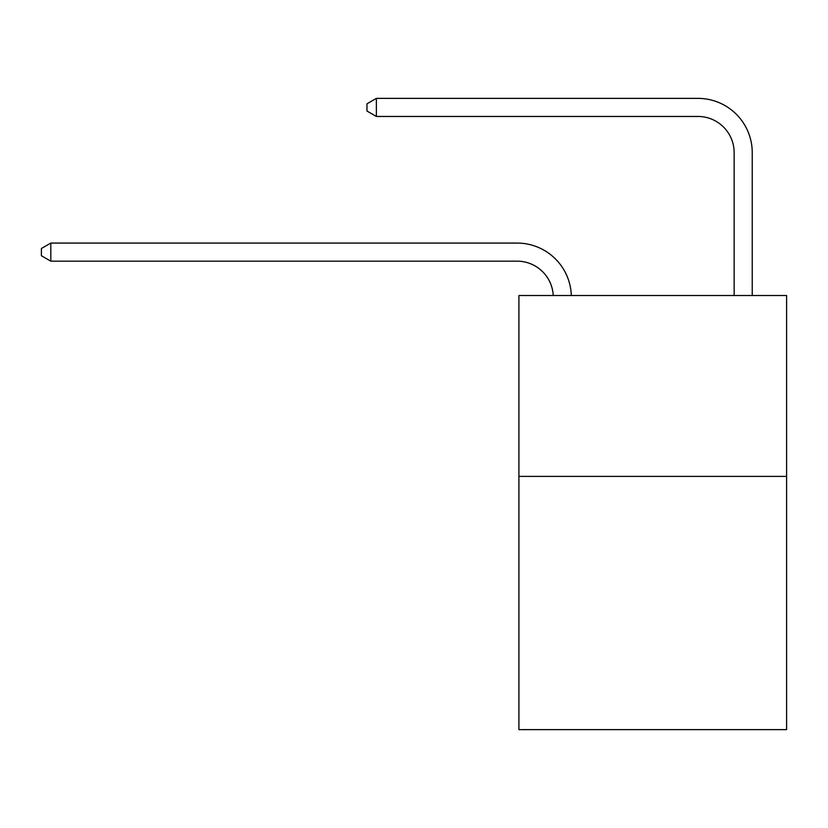 <?xml version="1.0" encoding="UTF-8"?>
<svg xmlns="http://www.w3.org/2000/svg" width="828" height="828" viewBox="0 0 828 828"><rect width="100%" height="100%" fill="white"/><g stroke="black" fill="none" stroke-linecap="round" stroke-linejoin="round"><path stroke-width="1.24" d="M786.6 476.4L786.6 729.623L518.908 729.623L518.908 295.524L786.6 295.524L786.6 476.4L518.908 476.4M553.228 295.524A36.173 36.173 0 0 0 517.096 261.162A36.173 36.173 0 0 1 553.228 295.524A36.173 36.173 0 0 0 517.096 261.162A36.173 36.173 0 0 1 553.228 295.524A36.173 36.173 0 0 0 517.096 261.162A36.173 36.173 0 0 1 553.228 295.524A36.173 36.173 0 0 0 517.096 261.162A36.173 36.173 0 0 1 553.228 295.524A36.173 36.173 0 0 0 517.096 261.162A36.173 36.173 0 0 1 553.228 295.524A36.173 36.173 0 0 0 517.096 261.162A36.173 36.173 0 0 1 553.228 295.524A36.173 36.173 0 0 0 517.096 261.162A36.173 36.173 0 0 1 553.228 295.524A36.173 36.173 0 0 0 517.096 261.162A36.173 36.173 0 0 1 553.228 295.524A36.173 36.173 0 0 0 517.096 261.162A36.173 36.173 0 0 1 553.228 295.524A36.173 36.173 0 0 0 517.096 261.162A36.173 36.173 0 0 1 553.228 295.524A36.173 36.173 0 0 0 517.096 261.162A36.173 36.173 0 0 1 553.228 295.524A36.173 36.173 0 0 0 517.096 261.162A36.173 36.173 0 0 1 553.228 295.524A36.173 36.173 0 0 0 517.096 261.162A36.173 36.173 0 0 1 553.228 295.524A36.173 36.173 0 0 0 517.096 261.162A36.173 36.173 0 0 1 553.228 295.524A36.173 36.173 0 0 0 517.096 261.162A36.173 36.173 0 0 1 553.228 295.524A36.173 36.173 0 0 0 517.096 261.162A36.173 36.173 0 0 1 553.228 295.524A36.173 36.173 0 0 0 517.096 261.162A36.173 36.173 0 0 1 553.228 295.524A36.173 36.173 0 0 0 517.096 261.162A36.173 36.173 0 0 1 553.228 295.524A36.173 36.173 0 0 0 517.096 261.162A36.173 36.173 0 0 1 553.228 295.524A36.173 36.173 -151.4 0 0 517.096 261.162L50.808 261.162L41.4 255.738L41.4 248.503L50.808 243.07L517.096 243.07A54.265 54.265 0 0 1 571.33 295.524M734.146 295.524L734.146 152.642A36.173 36.173 -171.8 0 0 697.973 116.458L376.378 116.458L366.97 111.035L366.97 103.8L376.378 98.377L697.973 98.377A54.265 54.265 8.2 0 1 752.238 152.642L752.238 295.524M50.808 243.07L517.096 243.07L50.808 243.07L517.096 243.07L50.808 243.07L517.096 243.07L50.808 243.07L517.096 243.07L50.808 243.07L517.096 243.07L50.808 243.07L517.096 243.07L50.808 243.07L517.096 243.07L50.808 243.07L517.096 243.07L50.808 243.07L517.096 243.07L50.808 243.07L517.096 243.07L50.808 243.07L517.096 243.07L50.808 243.07L517.096 243.07L50.808 243.07L517.096 243.07L50.808 243.07L517.096 243.07L50.808 243.07L517.096 243.07L50.808 243.07L517.096 243.07L50.808 243.07L517.096 243.07L50.808 243.07L517.096 243.07L50.808 243.07L517.096 243.07L50.808 243.07L50.808 261.162M734.146 152.642A36.173 36.173 -171.8 0 0 697.973 116.458A36.173 36.173 -171.8 0 1 734.146 152.642A36.173 36.173 -171.8 0 0 697.973 116.458A36.173 36.173 -171.8 0 1 734.146 152.642A36.173 36.173 -171.8 0 0 697.973 116.458A36.173 36.173 -171.8 0 1 734.146 152.642A36.173 36.173 -171.8 0 0 697.973 116.458A36.173 36.173 -171.8 0 1 734.146 152.642A36.173 36.173 -171.8 0 0 697.973 116.458A36.173 36.173 -171.8 0 1 734.146 152.642A36.173 36.173 -171.8 0 0 697.973 116.458A36.173 36.173 -171.8 0 1 734.146 152.642A36.173 36.173 -171.8 0 0 697.973 116.458A36.173 36.173 -171.8 0 1 734.146 152.642A36.173 36.173 -171.8 0 0 697.973 116.458A36.173 36.173 -171.8 0 1 734.146 152.642A36.173 36.173 -171.8 0 0 697.973 116.458A36.173 36.173 -171.8 0 1 734.146 152.642A36.173 36.173 -171.8 0 0 697.973 116.458A36.173 36.173 -171.8 0 1 734.146 152.642A36.173 36.173 -171.8 0 0 697.973 116.458A36.173 36.173 -171.8 0 1 734.146 152.642A36.173 36.173 -171.8 0 0 697.973 116.458A36.173 36.173 -171.8 0 1 734.146 152.642A36.173 36.173 -171.8 0 0 697.973 116.458A36.173 36.173 -171.8 0 1 734.146 152.642A36.173 36.173 -171.8 0 0 697.973 116.458A36.173 36.173 -171.8 0 1 734.146 152.642A36.173 36.173 -171.8 0 0 697.973 116.458A36.173 36.173 -171.8 0 1 734.146 152.642A36.173 36.173 -171.8 0 0 697.973 116.458A36.173 36.173 -171.8 0 1 734.146 152.642A36.173 36.173 -171.8 0 0 697.973 116.458A36.173 36.173 -171.8 0 1 734.146 152.642A36.173 36.173 -171.8 0 0 697.973 116.458A36.173 36.173 -171.8 0 1 734.146 152.642A36.173 36.173 -171.8 0 0 697.973 116.458A36.173 36.173 -171.8 0 1 734.146 152.642M376.378 98.377L697.973 98.377L376.378 98.377L697.973 98.377L376.378 98.377L697.973 98.377L376.378 98.377L697.973 98.377L376.378 98.377L697.973 98.377L376.378 98.377L697.973 98.377L376.378 98.377L697.973 98.377L376.378 98.377L697.973 98.377L376.378 98.377L697.973 98.377L376.378 98.377L697.973 98.377L376.378 98.377L697.973 98.377L376.378 98.377L697.973 98.377L376.378 98.377L697.973 98.377L376.378 98.377L697.973 98.377L376.378 98.377L697.973 98.377L376.378 98.377L697.973 98.377L376.378 98.377L697.973 98.377L376.378 98.377L697.973 98.377L376.378 98.377L697.973 98.377L376.378 98.377L376.378 116.458"/></g></svg>
